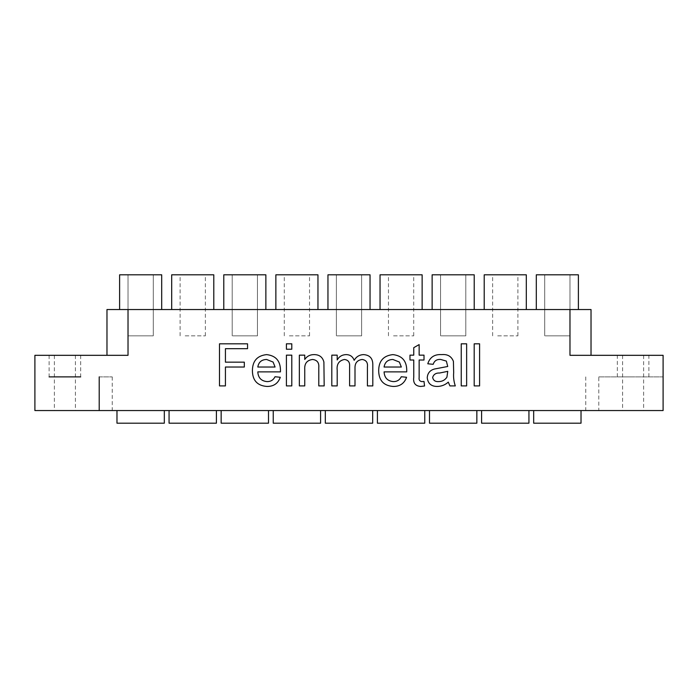 <?xml version="1.0" encoding="UTF-8"?>
<svg xmlns="http://www.w3.org/2000/svg" width="698" height="698" viewBox="0 0 698 698"><rect width="100%" height="100%" fill="white"/><g stroke="black" fill="none" stroke-linecap="round" stroke-linejoin="round"><path stroke-width="0.52" stroke-dasharray="3.49 2.62" d="M633.112 410.555L643.635 410.555L633.112 410.555M64.888 410.555L75.41 410.555L64.888 410.555M491.095 410.555L528.936 410.555L491.095 410.555M349 410.555L325.32 410.555L349 410.555M192.735 410.555L216.415 410.555L192.735 410.555M453.177 410.555L429.497 410.555L453.177 410.555M401.088 410.555L377.409 410.555L401.088 410.555M296.912 410.555L320.591 410.555L296.912 410.555M585.535 410.555L533.673 410.555L598.788 410.555L598.788 376.885L663.1 376.885L663.1 355.317L569.978 355.317L591.023 355.317L569.978 355.317L569.978 309.537L106.977 309.537L106.977 355.317L128.022 355.317L34.9 355.317L34.9 410.555L598.788 410.555M244.824 410.555L268.503 410.555L244.824 410.555M99.212 410.555L112.238 410.555L99.212 410.555M598.788 376.885L663.1 376.885L663.1 410.555L586.713 410.555M140.656 410.555L116.976 410.555L140.656 410.555M557.344 410.555L581.024 410.555L557.344 410.555M148.124 410.555L152.173 410.555M587.14 410.555L582.682 410.555M110.851 410.555L97.092 410.555L110.851 410.555M113.451 410.45L125.745 410.555L113.451 410.555M600.306 410.555L595.856 410.555M101.446 410.45L113.076 410.45L101.446 410.555M551.612 410.555L547.564 410.555M491.095 423.189L528.936 423.189L491.095 423.189M526.309 274.811L526.309 309.537L484.211 309.537L526.309 309.537L484.211 309.537L526.309 309.537L484.211 309.537L526.309 309.537L526.309 274.811L484.211 274.811L526.309 274.811L484.211 274.811L526.309 274.811L484.211 274.811L484.211 309.537L484.211 274.811M370.045 309.537L370.045 274.811L370.045 309.537L327.955 309.537L370.045 309.537L327.955 309.537L370.045 309.537L327.955 309.537L370.045 309.537L327.955 309.537L370.045 309.537L370.045 274.811L327.955 274.811M213.789 309.537L171.691 309.537L213.789 309.537M474.221 309.537L474.221 274.811L474.221 309.537L432.132 309.537L474.221 309.537L432.132 309.537L474.221 309.537L432.132 309.537L474.221 309.537L432.132 309.537L474.221 309.537L474.221 274.811L432.132 274.811L474.221 274.811L432.132 274.811L474.221 274.811L432.132 274.811L474.221 274.811L432.132 274.811L432.132 309.537M422.133 274.811L422.133 309.537L380.044 309.537L422.133 309.537L380.044 309.537L422.133 309.537L380.044 309.537L422.133 309.537L422.133 274.811L380.044 274.811L422.133 274.811L380.044 274.811L422.133 274.811L380.044 274.811L380.044 309.537L380.044 274.811M317.956 309.537L275.867 309.537L317.956 309.537L275.867 309.537L317.956 309.537L275.867 309.537L317.956 309.537L317.956 274.811L275.867 274.811L317.956 274.811L275.867 274.811L317.956 274.811L275.867 274.811L275.867 309.537L275.867 274.811M578.389 309.537L578.389 274.811L578.389 309.537L536.3 309.537L578.389 309.537L536.3 309.537L578.389 309.537L536.3 309.537L578.389 309.537L536.3 309.537L578.389 309.537L578.389 274.811L536.3 274.811L578.389 274.811L536.3 274.811L578.389 274.811L536.3 274.811L578.389 274.811L536.3 274.811L536.3 309.537M265.868 309.537L223.779 309.537L265.868 309.537L223.779 309.537L265.868 309.537L223.779 309.537L265.868 309.537L223.779 309.537L265.868 309.537L265.868 274.811L223.779 274.811L265.868 274.811L223.779 274.811L265.868 274.811L223.779 274.811L265.868 274.811L223.779 274.811L223.779 309.537M161.7 309.537L161.7 274.811L161.7 309.537L119.611 309.537L161.7 309.537L119.611 309.537L161.7 309.537L119.611 309.537L161.7 309.537L119.611 309.537L161.7 309.537L161.7 274.811L119.611 274.811L161.7 274.811L119.611 274.811L161.7 274.811L119.611 274.811L161.7 274.811L119.611 274.811L119.611 309.537M591.023 355.317L591.023 309.537L569.978 309.537M633.112 355.317L648.896 355.317L633.112 355.317M64.888 355.317L49.104 355.317L64.888 355.317M128.022 309.537L128.022 355.317L106.977 355.317M595.656 410.45L598.491 410.555M598.491 410.45L594.818 410.555M594.818 410.45L591.407 410.555M591.407 410.45L592.82 410.555M592.619 410.45L590.639 410.555M590.639 410.45L589.583 410.555M589.583 410.45L594.696 410.555M594.696 410.45L598.395 410.555M598.395 410.45L600.306 410.45M98.915 410.45L103.365 410.45L98.915 410.45M108.251 410.45L105.189 410.45L108.251 410.45M582.481 410.45L585.317 410.555M585.317 410.45L579.235 410.555M579.445 410.45L575.231 410.555M575.231 410.45L572.971 410.555L575.405 410.555M575.196 410.45L571.147 410.45L575.161 410.555M575.161 410.45L578.293 410.555M578.293 410.45L587.14 410.45M585.535 410.45L586.713 410.45M581.033 410.45L581.024 423.189L533.673 423.189L581.024 423.189L533.673 423.189L581.024 423.189L533.673 423.189L581.024 423.189L533.673 423.189L533.673 410.555M571.514 410.555L574.454 410.555L571.514 410.555M152.373 410.45L150.759 410.555M150.41 410.45L155.671 410.555M155.671 410.45L153.586 410.555M153.586 410.45L158.708 410.555M158.708 410.45L164.109 410.555M164.109 410.45L156.518 410.555M156.518 410.45L148.124 410.45M158.778 410.45L162.294 410.45L158.778 410.555M547.363 410.45L549.797 410.555M549.797 410.45L544.274 410.555M543.89 410.45L545.949 410.555M545.949 410.45L540.863 410.555M540.863 410.45L535.628 410.555M535.628 410.45L543.201 410.555M543.201 410.45L551.612 410.45M540.976 410.45L537.451 410.45L540.976 410.555M424.759 423.189L424.759 410.555L424.759 423.189L377.409 423.189M232.792 274.811L257.457 274.811L232.792 274.811M268.503 410.555L268.503 423.189L268.503 410.555L268.503 423.189L221.153 423.189L268.503 423.189L221.153 423.189L268.503 423.189L221.153 423.189L268.503 423.189L221.153 423.189L221.153 410.555M545.312 274.811L569.978 274.811L545.312 274.811M128.615 274.811L153.281 274.811L128.615 274.811M164.327 410.555L164.327 423.189L164.327 410.555L164.327 423.189L116.976 423.189L164.327 423.189L116.976 423.189L164.327 423.189L116.976 423.189L164.327 423.189L116.976 423.189L116.976 410.555M180.154 274.811L213.789 274.811L180.154 274.811M185.188 274.811L205.369 274.811L185.188 274.811M178.575 423.189L216.415 423.189L178.575 423.189M282.751 423.189L320.591 423.189L282.751 423.189M289.356 274.811L309.537 274.811L289.356 274.811M320.591 423.189L320.591 410.555L320.591 423.189L273.241 423.189L273.241 410.555L273.241 423.189M441.136 274.811L465.802 274.811L441.136 274.811M476.847 410.555L476.847 423.189L476.847 410.555L476.847 423.189L429.497 423.189L476.847 423.189L429.497 423.189L476.847 423.189L429.497 423.189L476.847 423.189L429.497 423.189L429.497 410.555L429.497 423.189M497.709 274.811L517.89 274.811L497.709 274.811M336.968 274.811L361.625 274.811L336.968 274.811M372.68 410.555L372.68 423.189L372.68 410.555L372.68 423.189L325.32 423.189L372.68 423.189L325.32 423.189L372.68 423.189L325.32 423.189L372.68 423.189L325.32 423.189L325.32 410.555M528.936 423.189L528.936 410.555L528.936 423.189L481.585 423.189L481.585 410.555M393.532 274.811L413.713 274.811L393.532 274.811M213.789 274.811L171.691 274.811L171.691 309.537M216.415 423.189L216.415 410.555L216.415 423.189L169.064 423.189L169.064 410.555L169.064 423.189M497.709 335.843L517.89 335.843L497.709 335.843M336.968 335.843L361.625 335.843L336.968 335.843M185.188 335.843L205.369 335.843L185.188 335.843M441.136 335.843L465.802 335.843L441.136 335.843M393.532 335.843L413.713 335.843L393.532 335.843M289.356 335.843L309.537 335.843L289.356 335.843M545.312 335.843L569.978 335.843L545.312 335.843M232.792 335.843L257.457 335.843L232.792 335.843M128.615 335.843L153.281 335.843L128.615 335.843M633.112 376.885L617.329 376.885L633.112 376.885M49.104 355.317L49.104 376.885L80.671 376.885L49.104 376.885L80.671 376.885L80.671 355.317M99.212 376.885L112.238 376.885L99.212 376.885M474.195 343.817L479.587 343.817L479.587 385.907L474.195 385.907L474.195 343.817M461.238 343.817L466.639 343.817L466.639 385.907L461.238 385.907L461.238 343.817M437.314 386.448C431.285 386.474 427.926 383.577 427.246 377.758C427.56 373.212 429.951 370.298 434.392 369.033L447.723 366.485L446.362 361.093L440.752 359.47C436.878 359.138 434.357 360.761 433.179 364.321L427.787 363.789C429.855 357.219 434.505 354.156 441.721 354.61C447.523 354.061 451.423 356.312 453.421 361.355L453.683 372.558C453.29 377.164 453.822 381.614 455.305 385.907L449.913 385.907L448.291 382.129C445.149 384.93 441.485 386.369 437.314 386.448M447.75 371.336L439.635 373.02C435.953 372.854 433.624 374.337 432.638 377.452C433.318 380.419 435.29 381.797 438.545 381.597C442.139 381.597 444.931 380.122 446.921 377.173L447.75 371.336M424.55 385.985L420.746 386.448C415.31 386.064 412.98 383.001 413.757 377.269L413.757 360.011L409.979 360.011L409.979 355.151L413.757 355.151L413.757 347.665L419.149 344.594L419.149 355.151L424.009 355.151L424.009 360.011L419.149 360.011L419.149 377.461C418.748 379.921 419.655 381.291 421.889 381.597L424.009 381.457L424.55 385.985M406.568 377.278C404.343 383.481 399.875 386.535 393.183 386.448C383.664 385.706 378.831 380.489 378.682 370.795C378.709 361.041 383.446 355.648 392.895 354.61C402.118 355.666 406.725 360.962 406.742 370.498L406.716 371.877L384.075 371.877C384.441 377.784 387.503 381.021 393.262 381.597C396.988 381.658 399.657 380.044 401.28 376.737L406.568 377.278M384.075 367.026L401.341 367.026L399.361 362.053L392.869 359.47C387.835 359.627 384.903 362.14 384.075 367.026M331.803 355.151L337.195 355.151L337.195 359.95C339.158 356.547 342.09 354.767 345.981 354.61C350.056 354.61 352.787 356.512 354.156 360.316C356.268 356.722 359.374 354.811 363.484 354.61C369.792 355.012 372.906 358.44 372.811 364.897L372.811 385.907L367.418 385.907L367.418 366.886C367.933 362.576 366.188 360.098 362.183 359.47C357.184 360.142 354.785 363.108 355.003 368.361L355.003 385.907L349.611 385.907L349.611 366.293C349.925 362.227 348.197 359.959 344.428 359.47C338.94 360.613 336.523 364.208 337.195 370.245L337.195 385.907L331.803 385.907L331.803 355.151M280.299 377.278C278.066 383.481 273.607 386.535 266.906 386.448C257.396 385.706 252.563 380.489 252.406 370.795C252.44 361.041 257.178 355.648 266.627 354.61C275.841 355.666 280.456 360.962 280.465 370.498L280.439 371.877L257.806 371.877C258.164 377.784 261.235 381.021 266.994 381.597C270.711 381.658 273.389 380.044 275.012 376.737L280.299 377.278M257.806 367.026L275.073 367.026L273.093 362.053L266.601 359.47C261.567 359.627 258.635 362.14 257.806 367.026M286.407 343.817L291.799 343.817L291.799 349.218L286.407 349.218L286.407 343.817M286.407 355.151L291.799 355.151L291.799 385.907L286.407 385.907L286.407 355.151M299.355 355.151L304.747 355.151L304.747 359.444C307.015 356.198 310.139 354.584 314.117 354.61C319.352 354.619 322.616 357.097 323.898 362.053L324.177 385.907L318.785 385.907L318.785 367.549C319.23 362.733 317.171 360.046 312.617 359.47C306.989 360.185 304.363 363.501 304.747 369.416L304.747 385.907L299.355 385.907L299.355 355.151M219.495 343.817L247.554 343.817L247.554 348.677L225.428 348.677L225.428 362.166L244.317 362.166L244.317 367.026L225.428 367.026L225.428 385.907L219.495 385.907L219.495 343.817M581.024 423.189L581.024 410.555L581.024 423.189M517.89 335.843L517.89 274.811M492.631 335.843L492.631 274.811M361.625 335.843L361.625 274.811L361.625 335.843M336.375 335.843L336.375 274.811L336.375 335.843M205.369 335.843L205.369 274.811M180.11 335.843L180.11 274.811M465.802 335.843L465.802 274.811L465.802 335.843M440.543 335.843L440.543 274.811L440.543 335.843M413.713 335.843L413.713 274.811M388.463 335.843L388.463 274.811M309.537 335.843L309.537 274.811M284.287 335.843L284.287 274.811M569.978 335.843L569.978 274.811L569.978 335.843M544.719 335.843L544.719 274.811L544.719 335.843M257.457 335.843L257.457 274.811L257.457 335.843M232.198 335.843L232.198 274.811L232.198 335.843M153.281 335.843L153.281 274.811L153.281 335.843M128.022 335.843L128.022 274.811L128.022 335.843M585.762 376.885L585.762 410.555M648.896 376.885L648.896 355.317M617.329 376.885L617.329 355.317M112.238 376.885L112.238 410.555M54.365 355.317L54.365 410.555M75.41 355.317L75.41 410.555M622.59 355.317L622.59 410.555M643.635 355.317L643.635 410.555"/><path stroke-width="1.05" d="M219.495 385.907L219.495 343.817L247.554 343.817L247.554 348.677L225.428 348.677L225.428 362.166L244.317 362.166L244.317 367.026L225.428 367.026L225.428 385.907L219.495 385.907M299.355 385.907L299.355 355.151L304.747 355.151L304.747 359.444C307.015 356.198 310.139 354.584 314.117 354.61C319.352 354.619 322.616 357.097 323.898 362.053L324.177 385.907L318.785 385.907L318.785 367.549C319.23 362.733 317.171 360.046 312.617 359.47C306.989 360.185 304.363 363.501 304.747 369.416L304.747 385.907L299.355 385.907M286.407 385.907L286.407 355.151L291.799 355.151L291.799 385.907L286.407 385.907M286.407 349.218L286.407 343.817L291.799 343.817L291.799 349.218L286.407 349.218M275.012 376.737L280.299 377.278C278.066 383.481 273.607 386.535 266.906 386.448C257.396 385.706 252.563 380.489 252.406 370.795C252.44 361.041 257.178 355.648 266.627 354.61C275.841 355.666 280.456 360.962 280.465 370.498L280.439 371.877L257.806 371.877C258.164 377.784 261.235 381.021 266.994 381.597C270.711 381.658 273.389 380.044 275.012 376.737M424.009 381.457L424.55 385.985L420.746 386.448C415.31 386.064 412.98 383.001 413.757 377.269L413.757 360.011L409.979 360.011L409.979 355.151L413.757 355.151L413.757 347.665L419.149 344.594L419.149 355.151L424.009 355.151L424.009 360.011L419.149 360.011L419.149 377.461C418.748 379.921 419.655 381.291 421.889 381.597L424.009 381.457M448.291 382.129C445.149 384.93 441.485 386.369 437.314 386.448C431.285 386.474 427.926 383.577 427.246 377.758C427.56 373.212 429.951 370.298 434.392 369.033L447.723 366.485L446.362 361.093L440.752 359.47C436.878 359.138 434.357 360.761 433.179 364.321L427.787 363.789C429.855 357.219 434.505 354.156 441.721 354.61C447.523 354.061 451.423 356.312 453.421 361.355L453.683 372.558C453.29 377.164 453.822 381.614 455.305 385.907L449.913 385.907L448.291 382.129M80.671 376.885L49.104 376.885M99.212 376.885L99.212 410.555L663.1 410.555L663.1 355.317L569.978 355.317L569.978 309.537L128.022 309.537L128.022 355.317L34.9 355.317L34.9 410.555L99.212 410.555M474.195 385.907L474.195 343.817L479.587 343.817L479.587 385.907L474.195 385.907M461.238 385.907L461.238 343.817L466.639 343.817L466.639 385.907L461.238 385.907M401.28 376.737L406.568 377.278C404.343 383.481 399.875 386.535 393.183 386.448C383.664 385.706 378.831 380.489 378.682 370.795C378.709 361.041 383.446 355.648 392.895 354.61C402.118 355.666 406.725 360.962 406.742 370.498L406.716 371.877L384.075 371.877C384.441 377.784 387.503 381.021 393.262 381.597C396.988 381.658 399.657 380.044 401.28 376.737M331.803 385.907L331.803 355.151L337.195 355.151L337.195 359.95C339.158 356.547 342.09 354.767 345.981 354.61C350.056 354.61 352.787 356.512 354.156 360.316C356.268 356.722 359.374 354.811 363.484 354.61C369.792 355.012 372.906 358.44 372.811 364.897L372.811 385.907L367.418 385.907L367.418 366.886C367.933 362.576 366.188 360.098 362.183 359.47C357.184 360.142 354.785 363.108 355.003 368.361L355.003 385.907L349.611 385.907L349.611 366.293C349.925 362.227 348.197 359.959 344.428 359.47C338.94 360.613 336.523 364.208 337.195 370.245L337.195 385.907L331.803 385.907M106.977 355.317L106.977 309.537L128.022 309.537M569.978 309.537L591.023 309.537L591.023 355.317M380.044 309.537L380.044 274.811L422.133 274.811L422.133 309.537M377.409 410.555L377.409 423.189L377.409 410.555L377.409 423.189L424.759 423.189L424.759 410.555M536.3 309.537L536.3 274.811L578.389 274.811L578.389 309.537M533.673 410.555L533.673 423.189L581.024 423.189L581.024 410.555M171.691 274.811L171.691 309.537L171.691 274.811L213.789 274.811L213.789 309.537M169.064 410.555L169.064 423.189L216.415 423.189L216.415 410.555M119.611 309.537L119.611 274.811L161.7 274.811L161.7 309.537M116.976 410.555L116.976 423.189L164.327 423.189L164.327 410.555M223.779 309.537L223.779 274.811L223.779 309.537L223.779 274.811L265.868 274.811L265.868 309.537M221.153 410.555L221.153 423.189L221.153 410.555L221.153 423.189L268.503 423.189L268.503 410.555M275.867 309.537L275.867 274.811L317.956 274.811L317.956 309.537L317.956 274.811M273.241 410.555L273.241 423.189L320.591 423.189L320.591 410.555M432.132 309.537L432.132 274.811L474.221 274.811L474.221 309.537M429.497 423.189L429.497 410.555L429.497 423.189L476.847 423.189L476.847 410.555M484.211 309.537L484.211 274.811L526.309 274.811L526.309 309.537M481.585 423.189L481.585 410.555L481.585 423.189L528.936 423.189L528.936 410.555M327.955 274.811L327.955 309.537L327.955 274.811L327.955 309.537L327.955 274.811L370.045 274.811L370.045 309.537M325.32 410.555L325.32 423.189L372.68 423.189L372.68 410.555M439.635 373.02C435.953 372.854 433.624 374.337 432.638 377.452C433.318 380.419 435.29 381.797 438.545 381.597C442.139 381.597 444.931 380.122 446.921 377.173L447.75 371.336L439.635 373.02M401.341 367.026L399.361 362.053L392.869 359.47C387.835 359.627 384.903 362.14 384.075 367.026L401.341 367.026M275.073 367.026L273.093 362.053L266.601 359.47C261.567 359.627 258.635 362.14 257.806 367.026L275.073 367.026"/></g></svg>
